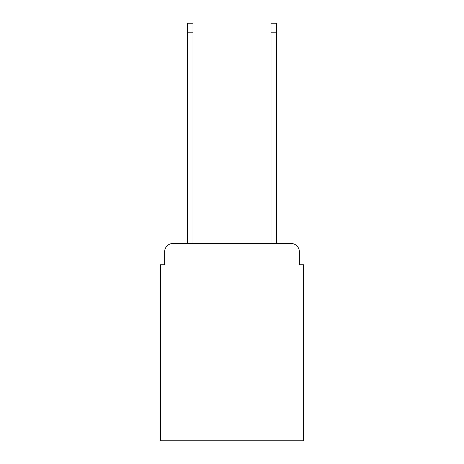 <?xml version="1.0" encoding="UTF-8"?>
<svg xmlns="http://www.w3.org/2000/svg" width="464" height="464" viewBox="0 0 464 464"><rect width="100%" height="100%" fill="white"/><g stroke="black" fill="none" stroke-linecap="round" stroke-linejoin="round"><path stroke-width="0.7" d="M164.627 251.819L164.627 264.747L164.627 251.819A8.346 8.346 0 0 1 172.968 243.472L187.572 243.472L187.572 23.2L192.995 23.2L192.995 243.472L271.005 243.472L271.005 23.2L276.428 23.2L276.428 243.472L291.032 243.472L172.968 243.472M299.373 264.747L299.373 251.819L299.373 264.747L303.549 264.747L303.549 440.8L160.451 440.8L160.451 264.747L164.627 264.747M299.373 251.819A8.346 8.346 0 0 0 291.032 243.472M187.572 32.793L192.995 32.793M276.428 32.793L271.005 32.793"/></g></svg>
